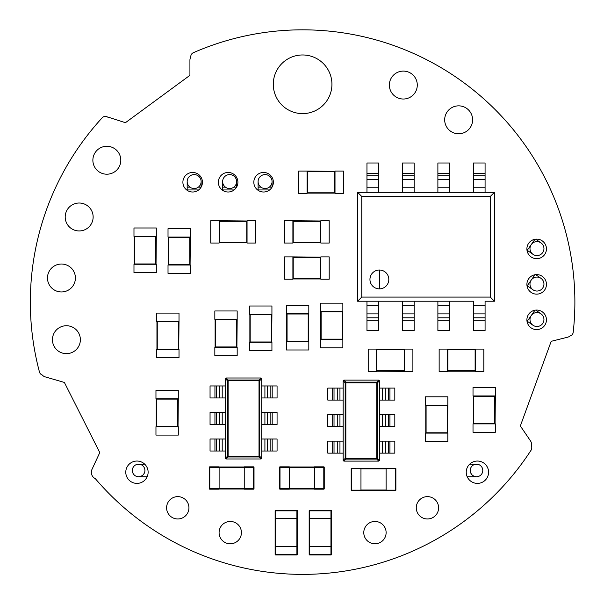 <?xml version="1.0" encoding="UTF-8"?>
<svg xmlns="http://www.w3.org/2000/svg" width="604" height="604" viewBox="0 0 604 604"><rect width="100%" height="100%" fill="white"/><g stroke="black" fill="none" stroke-linecap="round" stroke-linejoin="round"><path stroke-width="0.91" d="M269.595 189.943L257.591 189.943L269.595 189.943L258.104 189.943L258.104 187.157L260.898 187.157L258.104 187.157L258.104 181.57A6.984 6.984 -0 0 1 265.081 174.586A6.984 6.984 -0 0 1 272.064 181.57A6.984 6.984 -0 0 0 265.081 174.586A6.984 6.984 -0 0 0 258.104 181.57A6.984 6.984 180 0 0 268.576 187.618A6.984 6.984 180 0 0 268.576 175.522A6.984 6.984 180 0 0 258.104 181.57A6.984 6.984 180 0 0 268.576 187.618A6.984 6.984 180 0 0 268.576 175.522A6.984 6.984 180 0 0 258.104 181.57L258.104 187.157L260.898 187.157L258.104 187.157L258.104 189.943L269.595 189.943M236.602 187.157L236.602 181.57A6.984 6.984 -0 0 0 229.618 174.586A6.984 6.984 -0 0 0 222.634 181.57A6.984 6.984 180 0 0 233.106 187.618A6.984 6.984 180 0 0 233.106 175.522A6.984 6.984 180 0 0 222.634 181.57L222.634 187.157L225.428 187.157L222.634 187.157L222.634 189.943L234.133 189.943L222.129 189.943M192.14 189.943L198.663 189.943L186.666 189.943L198.663 189.943L186.666 189.943L187.172 189.943L187.172 187.157L189.966 187.157L187.172 187.157L187.172 181.57A6.984 6.984 -0 0 1 194.156 174.586A6.984 6.984 -0 0 1 201.14 181.57L201.14 187.157M530.554 251.355L530.312 250.713A6.984 6.984 -17.7 0 1 540.973 242.876A6.984 6.984 -17.7 0 1 543.615 246.477M540.973 242.876A6.984 6.984 -17.7 0 1 539.916 254.926A6.984 6.984 -17.7 0 1 530.01 247.987A6.984 6.984 -17.7 0 1 540.973 242.876L535.695 239.184M535.695 310.109L540.973 313.808A6.984 6.984 -17.7 0 1 543.615 317.41M530.554 322.287L530.312 321.638A6.984 6.984 -17.7 0 1 540.973 313.808A6.984 6.984 162.3 0 0 530.01 318.912A6.984 6.984 162.3 0 0 539.916 325.85A6.984 6.984 162.3 0 0 540.973 313.808M535.695 274.646L540.973 278.338A6.984 6.984 -17.7 0 1 543.615 281.94M530.554 286.825L530.312 286.175A6.984 6.984 -17.7 0 1 540.973 278.338A6.984 6.984 162.3 0 0 530.01 283.45A6.984 6.984 162.3 0 0 539.916 290.388A6.984 6.984 162.3 0 0 540.973 278.338M269.271 187.157L272.034 187.157L269.271 187.157M233.808 187.157L236.572 187.157L233.808 187.157M198.346 187.157L201.109 187.157L198.346 187.157M187.172 181.57A6.984 6.984 180 0 0 197.644 187.618A6.984 6.984 180 0 0 197.644 175.522A6.984 6.984 180 0 0 187.172 181.57M132.706 468.349L132.336 470.456A6.282 6.282 180 0 0 141.766 475.899A6.282 6.282 180 0 0 141.766 465.02A6.282 6.282 180 0 0 132.336 470.456A6.282 6.282 180 0 1 138.626 464.174A6.282 6.282 180 0 1 144.907 470.456M470.229 470.456A6.282 6.282 -0 0 1 476.511 464.174A6.282 6.282 -0 0 1 482.792 470.456A6.282 6.282 -0 0 1 473.37 475.899A6.282 6.282 -0 0 1 473.37 465.02A6.282 6.282 -0 0 1 482.792 470.456L482.43 468.349M95.311 478.64A6.991 6.991 0 0 1 91.989 469.384L99.781 452.6L64.379 382.445L45.308 376.911A6.991 6.991 0 0 1 42.091 374.903A4.198 4.198 0 0 1 39.464 372.034A272.276 272.276 0 0 1 102.227 117.757A4.198 4.198 0 0 1 107.686 117.131A7.006 7.006 0 0 1 108.977 117.41L125.436 122.703L189.928 75.326L189.928 60.234A6.991 6.991 0 0 1 190.811 56.836A4.198 4.198 0 0 1 193.318 52.722A272.276 272.276 0 0 1 573.196 332.328A4.198 4.198 0 0 1 570.153 335.907A6.999 6.999 0 0 1 567.443 337.258L551.188 341.32L520.346 425.963L530.395 440.739A6.991 6.991 0 0 1 531.429 446.205A4.198 4.198 0 0 1 531.105 450.161A272.276 272.276 0 0 1 95.311 478.64M148.123 472.222A11.166 11.166 0 0 0 131.37 462.543A11.166 11.166 0 0 0 131.37 481.894A11.166 11.166 0 0 0 148.123 472.222M80.37 339.697A13.96 13.96 0 0 0 59.426 327.602A13.96 13.96 0 0 0 59.426 351.785A13.96 13.96 0 0 0 80.37 339.697M241.426 532.622A11.166 11.166 0 0 0 224.673 522.951A11.166 11.166 0 0 0 224.673 542.294A11.166 11.166 0 0 0 241.426 532.622M188.939 507.798A11.166 11.166 0 0 0 172.185 498.126A11.166 11.166 0 0 0 172.185 517.469A11.166 11.166 0 0 0 188.939 507.798M75.409 277.983A13.96 13.96 0 0 0 54.466 265.896A13.96 13.96 0 0 0 54.466 290.079A13.96 13.96 0 0 0 75.409 277.983M93.137 216.987A13.96 13.96 0 0 0 72.193 204.892A13.96 13.96 0 0 0 72.193 229.082A13.96 13.96 0 0 0 93.137 216.987M237.901 182.234A9.777 9.777 0 0 0 223.238 173.771A9.777 9.777 0 0 0 223.238 190.698A9.777 9.777 0 0 0 237.901 182.234M120.8 160.241A13.96 13.96 0 0 0 99.856 148.154A13.96 13.96 0 0 0 99.856 172.336A13.96 13.96 0 0 0 120.8 160.241M202.438 182.234A9.777 9.777 0 0 0 187.776 173.771A9.777 9.777 0 0 0 187.776 190.698A9.777 9.777 0 0 0 202.438 182.234M386.122 532.622A11.166 11.166 0 0 0 369.369 522.951A11.166 11.166 0 0 0 369.369 542.294A11.166 11.166 0 0 0 386.122 532.622M438.61 507.798A11.166 11.166 0 0 0 421.856 498.126A11.166 11.166 0 0 0 421.856 517.469A11.166 11.166 0 0 0 438.61 507.798M488.583 472.222A11.166 11.166 0 0 0 471.83 462.543A11.166 11.166 0 0 0 471.83 481.894A11.166 11.166 0 0 0 488.583 472.222M546.446 284.371A9.777 9.777 0 0 0 531.784 275.907A9.777 9.777 0 0 0 531.784 292.834A9.777 9.777 0 0 0 546.446 284.371M546.446 319.833A9.777 9.777 0 0 0 531.784 311.37A9.777 9.777 0 0 0 531.784 328.297A9.777 9.777 0 0 0 546.446 319.833M273.37 182.234A9.777 9.777 0 0 0 258.708 173.771A9.777 9.777 0 0 0 258.708 190.698A9.777 9.777 0 0 0 273.37 182.234M331.928 84.288A29.324 29.324 0 0 0 287.942 58.898A29.324 29.324 0 0 0 287.942 109.679A29.324 29.324 0 0 0 331.928 84.288M546.446 248.908A9.777 9.777 0 0 0 531.784 240.437A9.777 9.777 0 0 0 531.784 257.372A9.777 9.777 0 0 0 546.446 248.908M417.289 85.058A13.96 13.96 0 0 0 396.345 72.971A13.96 13.96 0 0 0 396.345 97.153A13.96 13.96 0 0 0 417.289 85.058M472.607 119.811A13.96 13.96 0 0 0 451.664 107.723A13.96 13.96 0 0 0 451.664 131.906A13.96 13.96 0 0 0 472.607 119.811M337.289 400.09L327.798 400.09L327.798 388.085L337.289 388.085L337.289 400.09L339.954 400.09L339.954 388.085L337.289 388.085M343.155 388.085L343.155 460.414L343.85 461.109L378.768 461.109L379.455 460.414L379.455 380.814L378.768 380.12L343.85 380.12L343.155 380.814L343.155 388.085L339.954 388.085M343.155 400.09L339.954 400.09M337.289 426.62L327.798 426.62L327.798 414.608L337.289 414.608L337.289 426.62L339.954 426.62L339.954 414.608L337.289 414.608M343.155 414.608L339.954 414.608M343.155 426.62L339.954 426.62M337.289 453.143L327.798 453.143L327.798 441.139L337.289 441.139L337.289 453.143L339.954 453.143L339.954 441.139L337.289 441.139M343.155 441.139L339.954 441.139M343.155 453.143L339.954 453.143M385.329 441.139L394.82 441.139L394.82 453.143L385.329 453.143L385.329 441.139L382.664 441.139L382.664 453.143L385.329 453.143M379.455 453.143L382.664 453.143M379.455 441.139L382.664 441.139M385.329 414.608L394.82 414.608L394.82 426.62L385.329 426.62L385.329 414.608L382.664 414.608L382.664 426.62L385.329 426.62M379.455 426.62L382.664 426.62M379.455 414.608L382.664 414.608M385.329 388.085L394.82 388.085L394.82 400.09L385.329 400.09L385.329 388.085L382.664 388.085L382.664 400.09L385.329 400.09M379.455 400.09L382.664 400.09M379.455 388.085L382.664 388.085M219.539 397.961L210.049 397.961L210.049 385.956L219.539 385.956L219.539 397.961L222.204 397.961L222.204 385.956L219.539 385.956M225.413 385.956L225.413 458.285L226.1 458.98L261.019 458.98L261.713 458.285L261.713 378.685L261.019 377.998L226.1 377.998L225.413 378.685L225.413 385.956L222.204 385.956M225.413 397.961L222.204 397.961M219.539 424.491L210.049 424.491L210.049 412.487L219.539 412.487L219.539 424.491L222.204 424.491L222.204 412.487L219.539 412.487M225.413 412.487L222.204 412.487M225.413 424.491L222.204 424.491M219.539 451.022L210.049 451.022L210.049 439.01L219.539 439.01L219.539 451.022L222.204 451.022L222.204 439.01L219.539 439.01M225.413 439.01L222.204 439.01M225.413 451.022L222.204 451.022M267.58 439.01L277.07 439.01L277.07 451.022L267.58 451.022L267.58 439.01L264.914 439.01L264.914 451.022L267.58 451.022M261.713 451.022L264.914 451.022M261.713 439.01L264.914 439.01M267.58 412.487L277.07 412.487L277.07 424.491L267.58 424.491L267.58 412.487L264.914 412.487L264.914 424.491L267.58 424.491M261.713 424.491L264.914 424.491M261.713 412.487L264.914 412.487M267.58 385.956L277.07 385.956L277.07 397.961L267.58 397.961L267.58 385.956L264.914 385.956L264.914 397.961L267.58 397.961M261.713 397.961L264.914 397.961M261.713 385.956L264.914 385.956M343.85 380.12L345.85 382.128A0.695 0.679 135 0 0 345.163 382.815L345.163 458.406A0.695 0.679 45 0 0 345.85 459.1L376.76 459.1A0.695 0.679 -45 0 0 377.455 458.406L377.455 382.815A0.695 0.679 -135 0 0 376.76 382.128L345.85 382.128L345.85 458.406L376.76 458.406L376.76 382.815L345.163 382.815L343.155 380.814M226.1 377.998L228.108 379.999A0.695 0.679 135 0 0 227.414 380.694L227.414 456.284A0.695 0.679 45 0 0 228.108 456.971L259.018 456.971A0.695 0.679 -45 0 0 259.705 456.284L259.705 380.694A0.695 0.679 -135 0 0 259.018 379.999L228.108 379.999L228.108 456.284L259.018 456.284L259.018 380.694L227.414 380.694L225.413 378.685M378.685 192.321L378.685 163.005L366.96 163.005L366.96 192.321L494.434 192.321L494.434 301.23L485.08 301.23L485.08 330.554L473.355 330.554L473.355 301.23L449.618 301.23L449.618 330.554L437.885 330.554L437.885 301.23L449.618 301.23L414.155 301.23L414.155 330.554L402.423 330.554L402.423 301.23L414.155 301.23L378.685 301.23L378.685 330.554L366.96 330.554L366.96 301.23L378.685 301.23L357.606 301.23L357.606 192.321L494.434 192.321L494.434 301.23L485.08 301.23M414.155 192.321L414.155 163.005L402.423 163.005L402.423 192.321M449.618 192.321L449.618 163.005L437.885 163.005L437.885 192.321M485.08 192.321L485.08 163.005L473.355 163.005L473.355 192.321M379.387 288.878L379.387 270.018A9.43 9.43 0 0 0 369.95 279.448A9.43 9.43 0 0 0 379.387 288.878A9.43 9.43 0 0 0 388.817 279.448A9.43 9.43 0 0 0 379.387 270.018A9.43 9.43 0 0 0 369.95 279.448A9.43 9.43 0 0 0 379.387 288.878L379.387 270.018A9.43 9.43 0 0 1 388.817 279.448A9.43 9.43 0 0 1 379.387 288.878M473.294 395.952L473.294 423.88L495.076 423.88L495.076 395.952L473.294 395.952L473.294 423.88L495.076 423.88L495.356 395.952L473.294 395.952L473.619 423.555L494.751 423.555L495.356 423.88L495.356 432.253L473.015 432.253L495.356 432.253L495.356 423.88L494.751 423.555L495.076 395.952L473.294 395.952M473.619 423.555L494.751 423.555L494.751 396.277L473.619 396.277L473.619 423.555M425.767 405.171L425.767 433.098L447.549 433.098L447.549 405.171L425.767 405.171L425.767 433.098L447.549 433.098L447.828 405.171L425.767 405.171L426.092 432.774L447.224 432.774L447.828 433.098L447.828 441.479L425.488 441.479L447.828 441.479L447.828 433.098L447.224 432.774L447.549 405.171L425.767 405.171M426.092 432.774L447.224 432.774L447.224 405.495L426.092 405.495L426.092 432.774M447.519 371.15L475.446 371.15L475.446 349.369L447.519 349.369L447.519 371.15L475.446 371.15L475.446 349.369L447.519 349.089L447.519 371.15L475.121 370.833L475.121 349.693L475.446 349.089L483.827 349.089L483.827 371.43L483.827 349.089L475.446 349.089L475.121 349.693L447.519 349.369L447.519 371.15M475.121 370.833L475.121 349.693L447.843 349.693L447.843 370.833L475.121 370.833M404.514 349.369L376.594 349.369L376.594 371.15L404.514 371.15L404.514 349.369L376.594 349.369L376.594 371.15L404.514 371.43L404.514 349.369L376.911 349.693L376.911 370.833L376.594 371.43L368.214 371.43L368.214 349.089L368.214 371.43L376.594 371.43L376.911 370.833L404.514 371.15L404.514 349.369M376.911 349.693L376.911 370.833L404.197 370.833L404.197 349.693L376.911 349.693M320.792 311.543L320.792 339.471L342.574 339.471L342.574 311.543L320.792 311.543L320.792 339.471L342.574 339.471L342.853 311.543L320.792 311.543L321.117 339.146L342.257 339.146L342.853 339.471L342.853 347.844L320.513 347.844L342.853 347.844L342.853 339.471L342.257 339.146L342.574 311.543L320.792 311.543M321.117 339.146L342.257 339.146L342.257 311.868L321.117 311.868L321.117 339.146M286.749 313.672L286.749 341.6L308.531 341.6L308.531 313.672L286.749 313.672L286.749 341.6L308.531 341.6L308.81 313.672L286.749 313.672L287.066 341.275L308.206 341.275L308.81 341.6L308.81 349.98L286.47 349.98L308.81 349.98L308.81 341.6L308.206 341.275L308.531 313.672L286.749 313.672M287.066 341.275L308.206 341.275L308.206 313.997L287.066 313.997L287.066 341.275M249.867 314.382L249.867 342.309L271.649 342.309L271.649 314.382L249.867 314.382L249.867 342.309L271.649 342.309L271.928 314.382L249.867 314.382L250.184 341.985L271.324 341.985L271.928 342.309L271.928 350.69L249.588 350.69L271.928 350.69L271.928 342.309L271.324 341.985L271.649 314.382L249.867 314.382M250.184 341.985L271.324 341.985L271.324 314.707L250.184 314.707L250.184 341.985M156.24 398.791L156.24 426.711L178.021 426.711L178.021 398.791L156.24 398.791L156.24 426.711L178.021 426.711L178.301 398.791L156.24 398.791L156.564 426.394L177.697 426.394L178.301 426.711L178.301 435.091L155.96 435.091L178.301 435.091L178.301 426.711L177.697 426.394L178.021 398.791L156.24 398.791M156.564 426.394L177.697 426.394L177.697 399.108L156.564 399.108L156.564 426.394M215.115 319.35L215.115 347.27L236.896 347.27L236.896 319.35L215.115 319.35L215.115 347.27L236.896 347.27L237.176 319.35L215.115 319.35L215.432 346.953L236.572 346.953L237.176 347.27L237.176 355.65L214.835 355.65L237.176 355.65L237.176 347.27L236.572 346.953L236.896 319.35L215.115 319.35M215.432 346.953L236.572 346.953L236.572 319.667L215.432 319.667L215.432 346.953M156.949 321.479L156.949 349.399L178.731 349.399L178.731 321.479L156.949 321.479L156.949 349.399L178.731 349.399L179.011 321.479L156.949 321.479L157.267 349.082L178.407 349.082L179.011 349.399L179.011 357.779L156.67 357.779L179.011 357.779L179.011 349.399L178.407 349.082L178.731 321.479L156.949 321.479M157.267 349.082L178.407 349.082L178.407 321.804L157.267 321.804L157.267 349.082M134.254 236.36L134.254 264.288L156.036 264.288L156.036 236.36L134.254 236.36L134.254 264.288L156.036 264.288L156.315 236.36L134.254 236.36L134.571 263.963L155.711 263.963L156.315 264.288L156.315 272.661L133.975 272.661L156.315 272.661L156.315 264.288L155.711 263.963L156.036 236.36L134.254 236.36M134.571 263.963L155.711 263.963L155.711 236.685L134.571 236.685L134.571 263.963M168.297 237.07L168.297 264.997L190.079 264.997L190.079 237.07L168.297 237.07L168.297 264.997L190.079 264.997L190.358 237.07L168.297 237.07L168.622 264.673L189.754 264.673L190.358 264.997L190.358 273.37L168.018 273.37L190.358 273.37L190.358 264.997L189.754 264.673L190.079 237.07L168.297 237.07M168.622 264.673L189.754 264.673L189.754 237.395L168.622 237.395L168.622 264.673M219.131 242.77L247.051 242.77L247.051 220.988L219.131 220.988L219.131 242.77L247.051 242.77L247.051 220.988L219.131 220.709L219.131 242.77L246.734 242.446L246.734 221.313L247.051 220.709L255.432 220.709L255.432 243.05L255.432 220.709L247.051 220.709L246.734 221.313L219.131 220.988L219.131 242.77M246.734 242.446L246.734 221.313L219.456 221.313L219.456 242.446L246.734 242.446M292.895 242.77L320.822 242.77L320.822 220.988L292.895 220.988L292.895 242.77L320.822 242.77L320.822 220.988L292.895 220.709L292.895 242.77L320.498 242.446L320.498 221.313L320.822 220.709L329.195 220.709L329.195 243.05L329.195 220.709L320.822 220.709L320.498 221.313L292.895 220.988L292.895 242.77M320.498 242.446L320.498 221.313L293.219 221.313L293.219 242.446L320.498 242.446M292.895 278.942L320.822 278.942L320.822 257.168L292.895 257.168L292.895 278.942L320.822 278.942L320.822 257.168L292.895 256.889L292.895 278.942L320.498 278.625L320.498 257.485L320.822 256.889L329.195 256.889L329.195 279.222L329.195 256.889L320.822 256.889L320.498 257.485L292.895 257.168L292.895 278.942M320.498 278.625L320.498 257.485L293.219 257.485L293.219 278.625L320.498 278.625M307.081 193.121L335.009 193.121L335.009 171.34L307.081 171.34L307.081 193.121L335.009 193.121L335.009 171.34L307.081 171.06L307.081 193.121L334.684 192.797L334.684 171.664L335.009 171.06L343.389 171.06L343.389 193.401L343.389 171.06L335.009 171.06L334.684 171.664L307.081 171.34L307.081 193.121M334.684 192.797L334.684 171.664L307.406 171.664L307.406 192.797L334.684 192.797M490.282 297.077L490.282 196.481L361.758 196.481L361.758 297.077L490.282 297.077L494.434 301.23L490.282 297.077L490.282 196.481L494.434 192.321L490.282 196.481L361.758 196.481L361.758 297.077L490.282 297.077M366.96 301.23L357.606 301.23L361.758 297.077L357.606 301.23L357.606 192.321L361.758 196.481L357.606 192.321L366.96 192.321M402.423 301.23L378.685 301.23M437.885 301.23L414.155 301.23M473.355 301.23L449.618 301.23M360.966 468.251L360.966 490.591L351.641 490.591L360.966 490.591L351.641 490.591L360.966 490.591L360.966 490.146L351.641 490.146L351.641 490.591A0.445 0.445 0 0 1 351.196 490.146A0.445 0.445 0 0 0 351.641 490.591L351.196 490.146L360.966 490.146L360.966 468.704L351.641 468.704L351.641 490.146L351.641 468.704L351.196 468.704L351.196 490.146L351.196 468.704L351.641 468.251L351.641 468.704L360.966 468.704L360.966 468.251L351.641 468.251A0.445 0.445 0 0 0 351.196 468.704A0.445 0.445 0 0 1 351.641 468.251L360.966 468.251M386.099 490.591L386.099 468.251L395.431 468.251A0.445 0.445 0 0 1 395.877 468.704L395.877 490.146A0.445 0.445 0 0 1 395.431 490.591L386.099 490.591L395.431 490.591L386.099 490.591L386.099 468.251L395.431 468.251A0.445 0.445 0 0 1 395.877 468.704L395.877 490.146L395.877 468.704L395.431 468.704L395.431 468.251L395.877 468.704L395.877 490.146A0.445 0.445 0 0 1 395.431 490.591L395.431 468.704L386.099 468.704L395.431 468.704L395.431 490.146L395.877 490.146L386.099 490.146L395.431 490.146L395.431 490.591L386.099 490.591M289.331 466.839L289.331 489.18L279.999 489.18L289.331 489.18L279.999 489.18L289.331 489.18L289.331 488.727L279.999 488.727L279.999 489.18A0.445 0.445 0 0 1 279.554 488.727A0.445 0.445 0 0 0 279.999 489.18L279.554 488.727L289.331 488.727L289.331 467.285L279.999 467.285L279.999 488.727L279.999 467.285L279.554 467.285L279.554 488.727L279.554 467.285L279.999 466.839L279.999 467.285L289.331 467.285L289.331 466.839L279.999 466.839A0.445 0.445 0 0 0 279.554 467.285A0.445 0.445 0 0 1 279.999 466.839L289.331 466.839M314.465 489.18L314.465 466.839L323.789 466.839A0.445 0.445 0 0 1 324.235 467.285L323.789 466.839A0.445 0.445 0 0 1 324.235 467.285L324.235 488.727A0.445 0.445 0 0 1 323.789 489.18L323.789 466.839L314.465 466.839L323.789 466.839L314.465 466.839L314.465 467.285L324.235 467.285L324.235 488.727A0.445 0.445 0 0 1 323.789 489.18L324.235 488.727L323.789 488.727L323.789 467.285L314.465 467.285L314.465 488.727L323.789 488.727L314.465 488.727L314.465 489.18L323.789 489.18L314.465 489.18M219.109 466.839L219.109 489.18L209.784 489.18L219.109 489.18L219.109 488.727L209.784 488.727L209.784 489.18A0.445 0.445 0 0 1 209.331 488.727L209.331 467.285L209.331 488.727A0.445 0.445 0 0 0 209.784 489.18L209.331 488.727L219.109 488.727L219.109 467.285L209.784 467.285L209.784 488.727L209.784 467.285L209.331 467.285L209.784 466.839L209.784 467.285L219.109 467.285L219.109 466.839L209.784 466.839A0.445 0.445 0 0 0 209.331 467.285A0.445 0.445 0 0 1 209.784 466.839L219.109 466.839M244.243 489.18L244.243 466.839L253.567 466.839A0.445 0.445 0 0 1 254.012 467.285L253.567 466.839A0.445 0.445 0 0 1 254.012 467.285L254.012 488.727A0.445 0.445 0 0 1 253.567 489.18L244.243 489.18L253.567 489.18L244.243 489.18L244.243 466.839L253.567 466.839L244.243 466.839L253.567 466.839L254.012 467.285L254.012 488.727A0.445 0.445 0 0 1 253.567 489.18L253.567 467.285L244.243 467.285L253.567 467.285L253.567 488.727L254.012 488.727L244.243 488.727L253.567 488.727L253.567 489.18L244.243 489.18M275.122 554.404L275.122 546.582L296.904 546.582L275.122 546.582L275.681 546.582L275.122 546.582L275.122 554.404A0.559 0.559 0 0 0 275.681 554.963L275.681 554.404L275.122 554.404A0.559 0.559 0 0 0 275.681 554.963L275.681 546.582L297.462 546.582L296.904 546.582L296.904 518.662L297.462 518.662L275.122 518.662L275.681 518.662L275.681 546.582L296.904 546.582L296.904 518.662L275.122 518.662L275.681 518.662L275.681 554.404L275.122 554.404L275.122 518.662L275.122 554.404A0.559 0.559 0 0 0 275.681 554.963L275.681 554.404L275.122 554.404A0.559 0.559 0 0 0 275.681 554.963L275.681 546.582L297.462 546.582L275.681 546.582L275.681 554.404L275.122 554.404M297.462 554.404L297.462 510.841L297.462 546.582L296.904 546.582L297.462 546.582L296.904 546.582L296.904 510.841L297.462 510.841A0.559 0.559 0 0 0 296.904 510.282L296.904 510.841L297.462 510.841A0.559 0.559 0 0 0 296.904 510.282L296.904 518.662L296.904 510.841L297.462 510.841L297.462 518.662L297.462 510.841A0.559 0.559 0 0 0 296.904 510.282L296.904 510.841L297.462 510.841A0.559 0.559 0 0 0 296.904 510.282L296.904 518.662L275.681 518.662L296.904 518.662L296.904 546.582L297.462 546.582L297.462 518.662L297.462 554.404L296.904 554.404L296.904 554.963L275.681 554.963L296.904 554.963A0.559 0.559 0 0 0 297.462 554.404L275.681 554.404L296.904 554.404L296.904 554.963A0.559 0.559 0 0 0 297.462 554.404L297.462 546.582L297.462 554.404L296.904 554.404L296.904 546.582L296.904 554.963L275.681 554.963L296.904 554.963A0.559 0.559 0 0 0 297.462 554.404L275.681 554.404L296.904 554.404L296.904 554.963A0.559 0.559 0 0 0 297.462 554.404M275.122 510.841L275.122 518.662L275.681 518.662L275.122 518.662L275.681 518.662L275.681 546.582L275.681 518.662L275.122 518.662L275.122 546.582L275.122 510.841L275.681 510.841L275.681 510.282L296.904 510.282L275.681 510.282A0.559 0.559 0 0 0 275.122 510.841L296.904 510.841L275.681 510.841L275.681 510.282A0.559 0.559 0 0 0 275.122 510.841L275.122 518.662L275.122 510.841L275.681 510.841L275.681 518.662L275.681 510.282L296.904 510.282L275.681 510.282A0.559 0.559 0 0 0 275.122 510.841L296.904 510.841L275.681 510.841L275.681 510.282A0.559 0.559 0 0 0 275.122 510.841M309.165 554.404L309.165 546.582L330.947 546.582L309.165 546.582L309.724 546.582L309.165 546.582L309.165 554.404A0.559 0.559 0 0 0 309.724 554.963L309.724 554.404L309.165 554.404A0.559 0.559 0 0 0 309.724 554.963L309.724 546.582L331.505 546.582L330.947 546.582L330.947 518.662L331.505 518.662L309.165 518.662L309.724 518.662L309.724 546.582L330.947 546.582L330.947 518.662L309.165 518.662L309.724 518.662L309.724 554.404L309.165 554.404L309.165 518.662L309.165 554.404A0.559 0.559 0 0 0 309.724 554.963L309.724 554.404L309.165 554.404A0.559 0.559 0 0 0 309.724 554.963L309.724 546.582L331.505 546.582L309.724 546.582L309.724 554.404L309.165 554.404M331.505 554.404L331.505 510.841L331.505 546.582L330.947 546.582L331.505 546.582L330.947 546.582L330.947 510.841L331.505 510.841A0.559 0.559 0 0 0 330.947 510.282L330.947 510.841L331.505 510.841A0.559 0.559 0 0 0 330.947 510.282L330.947 518.662L330.947 510.841L331.505 510.841L331.505 518.662L331.505 510.841A0.559 0.559 0 0 0 330.947 510.282L330.947 510.841L331.505 510.841A0.559 0.559 0 0 0 330.947 510.282L330.947 518.662L309.724 518.662L330.947 518.662L330.947 546.582L331.505 546.582L331.505 518.662L331.505 554.404L330.947 554.404L330.947 554.963L309.724 554.963L330.947 554.963A0.559 0.559 0 0 0 331.505 554.404L309.724 554.404L330.947 554.404L330.947 554.963A0.559 0.559 0 0 0 331.505 554.404L331.505 546.582L331.505 554.404L330.947 554.404L330.947 546.582L330.947 554.963L309.724 554.963L330.947 554.963A0.559 0.559 0 0 0 331.505 554.404L309.724 554.404L330.947 554.404L330.947 554.963A0.559 0.559 0 0 0 331.505 554.404M309.165 510.841L309.165 518.662L309.724 518.662L309.165 518.662L309.724 518.662L309.724 546.582L309.724 518.662L309.165 518.662L309.165 546.582L309.165 510.841L309.724 510.841L309.724 510.282L330.947 510.282L309.724 510.282A0.559 0.559 0 0 0 309.165 510.841L330.947 510.841L309.724 510.841L309.724 510.282A0.559 0.559 0 0 0 309.165 510.841L309.165 518.662L309.165 510.841L309.724 510.841L309.724 518.662L309.724 510.282L330.947 510.282L309.724 510.282A0.559 0.559 0 0 0 309.165 510.841L330.947 510.841L309.724 510.841L309.724 510.282A0.559 0.559 0 0 0 309.165 510.841M473.015 423.88L473.015 432.253L473.015 423.88M473.015 387.579L495.356 387.579L495.356 395.952L495.356 387.579L473.015 387.579L473.015 395.952L473.015 387.579M425.488 433.098L425.488 441.479L425.488 433.098M425.488 396.798L447.828 396.798L447.828 405.171L447.828 396.798L425.488 396.798L425.488 405.171L425.488 396.798M475.446 371.43L483.827 371.43L475.446 371.43M439.146 371.43L439.146 349.089L447.519 349.089L439.146 349.089L439.146 371.43L447.519 371.43L439.146 371.43M376.594 349.089L368.214 349.089L376.594 349.089M412.894 349.089L412.894 371.43L404.514 371.43L412.894 371.43L412.894 349.089L404.514 349.089L412.894 349.089M320.513 339.471L320.513 347.844L320.513 339.471M320.513 303.17L342.853 303.17L342.853 311.543L342.853 303.17L320.513 303.17L320.513 311.543L320.513 303.17M286.47 341.6L286.47 349.98L286.47 341.6M286.47 305.299L308.81 305.299L308.81 313.672L308.81 305.299L286.47 305.299L286.47 313.672L286.47 305.299M249.588 342.309L249.588 350.69L249.588 342.309M249.588 306.009L271.928 306.009L271.928 314.382L271.928 306.009L249.588 306.009L249.588 314.382L249.588 306.009M155.96 426.711L155.96 435.091L155.96 426.711M155.96 390.411L178.301 390.411L178.301 398.791L178.301 390.411L155.96 390.411L155.96 398.791L155.96 390.411M214.835 347.27L214.835 355.65L214.835 347.27M214.835 310.969L237.176 310.969L237.176 319.35L237.176 310.969L214.835 310.969L214.835 319.35L214.835 310.969M156.67 349.399L156.67 357.779L156.67 349.399M156.67 313.099L179.011 313.099L179.011 321.479L179.011 313.099L156.67 313.099L156.67 321.479L156.67 313.099M133.975 264.288L133.975 272.661L133.975 264.288M133.975 227.98L156.315 227.98L156.315 236.36L156.315 227.98L133.975 227.98L133.975 236.36L133.975 227.98M168.018 264.997L168.018 273.37L168.018 264.997M168.018 228.689L190.358 228.689L190.358 237.07L190.358 228.689L168.018 228.689L168.018 237.07L168.018 228.689M247.051 243.05L255.432 243.05L247.051 243.05M210.751 243.05L210.751 220.709L219.131 220.709L210.751 220.709L210.751 243.05L219.131 243.05L210.751 243.05M320.822 243.05L329.195 243.05L320.822 243.05M284.522 243.05L284.522 220.709L292.895 220.709L284.522 220.709L284.522 243.05L292.895 243.05L284.522 243.05M320.822 279.222L329.195 279.222L320.822 279.222M284.522 279.222L284.522 256.889L292.895 256.889L284.522 256.889L284.522 279.222L292.895 279.222L284.522 279.222M335.009 193.401L343.389 193.401L335.009 193.401M298.708 193.401L298.708 171.06L307.081 171.06L298.708 171.06L298.708 193.401L307.081 193.401L298.708 193.401M360.966 490.456L386.099 490.456L360.966 490.456M386.099 490.01L360.966 490.01L386.099 490.01M386.099 468.84L360.966 468.84L386.099 468.84M360.966 468.394L386.099 468.394L360.966 468.394M289.331 489.036L314.465 489.036L289.331 489.036M314.465 488.591L289.331 488.591L314.465 488.591M314.465 467.421L289.331 467.421L314.465 467.421M289.331 466.975L314.465 466.975L289.331 466.975M219.109 489.036L244.243 489.036L219.109 489.036M244.243 488.591L219.109 488.591L244.243 488.591M244.243 467.421L219.109 467.421L244.243 467.421M219.109 466.975L244.243 466.975L219.109 466.975M296.904 554.404L296.904 546.582L296.904 554.404M275.681 510.841L275.681 518.662L275.681 510.841M330.947 554.404L330.947 546.582L330.947 554.404M309.724 510.841L309.724 518.662L309.724 510.841M267.104 189.943L257.591 189.943M534.963 239.282L527.247 250.313L532.962 254.314M534.963 310.207L527.247 321.237L532.962 325.239M534.963 274.744L527.247 285.775L532.962 289.777M334.02 400.09L334.02 388.085M332.683 400.09L332.683 388.085M334.02 426.62L334.02 414.608M332.683 426.62L332.683 414.608M334.02 453.143L334.02 441.139M332.683 453.143L332.683 441.139M388.599 441.139L388.599 453.143M389.927 441.139L389.927 453.143M388.599 414.608L388.599 426.62M389.927 414.608L389.927 426.62M388.599 388.085L388.599 400.09M389.927 388.085L389.927 400.09M216.27 397.961L216.27 385.956M214.941 397.961L214.941 385.956M216.27 424.491L216.27 412.487M214.941 424.491L214.941 412.487M216.27 451.022L216.27 439.01M214.941 451.022L214.941 439.01M270.849 439.01L270.849 451.022M272.185 439.01L272.185 451.022M270.849 412.487L270.849 424.491M272.185 412.487L272.185 424.491M270.849 385.956L270.849 397.961M272.185 385.956L272.185 397.961M379.455 380.814L377.455 382.815L376.76 382.815L376.76 382.128L378.768 380.12M378.768 461.109L376.76 459.1L376.76 458.406L377.455 458.406L379.455 460.414M343.155 460.414L345.163 458.406L345.85 458.406L345.85 459.1L343.85 461.109M261.713 378.685L259.705 380.694L259.018 380.694L259.018 379.999L261.019 377.998M261.019 458.98L259.018 456.971L259.018 456.284L259.705 456.284L261.713 458.285M225.413 458.285L227.414 456.284L228.108 456.284L228.108 456.971L226.1 458.98M378.685 173.303L366.96 173.303M378.685 175.756L366.96 175.756M378.685 179.667L366.96 179.667M378.685 187.761L366.96 187.761M378.685 305.798L366.96 305.798M378.685 313.884L366.96 313.884M378.685 317.795L366.96 317.795M378.685 320.248L366.96 320.248M414.155 173.303L402.423 173.303M414.155 175.756L402.423 175.756M414.155 179.667L402.423 179.667M414.155 187.761L402.423 187.761M414.155 305.798L402.423 305.798M414.155 313.884L402.423 313.884M414.155 317.795L402.423 317.795M414.155 320.248L402.423 320.248M449.618 173.303L437.885 173.303M449.618 175.756L437.885 175.756M449.618 179.667L437.885 179.667M449.618 187.761L437.885 187.761M449.618 305.798L437.885 305.798M449.618 313.884L437.885 313.884M449.618 317.795L437.885 317.795M449.618 320.248L437.885 320.248M485.08 173.303L473.355 173.303M485.08 175.756L473.355 175.756M485.08 179.667L473.355 179.667M485.08 187.761L473.355 187.761M485.08 305.798L473.355 305.798M485.08 313.884L473.355 313.884M485.08 317.795L473.355 317.795M485.08 320.248L473.355 320.248M272.064 187.157L272.064 181.57L272.064 187.157M144.703 464.174L136.489 464.551M147.165 476.745L138.626 476.745M140.143 476.556L142.083 475.703M143.865 473.921L144.726 471.951M469.663 464.174L478.647 464.551M467.202 476.745L476.511 476.745M474.993 476.556L473.053 475.703M471.271 473.921L470.41 471.951"/></g></svg>
